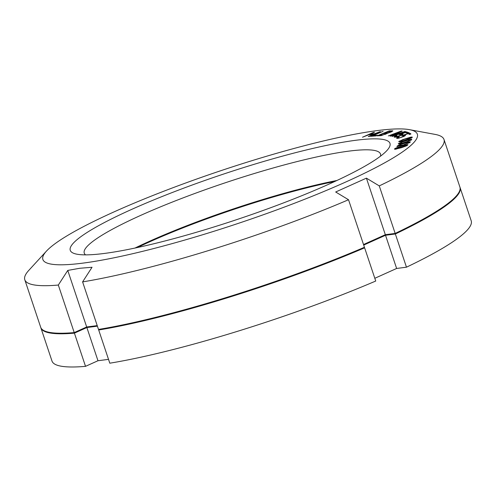 <?xml version="1.0" encoding="UTF-8"?>
<svg xmlns="http://www.w3.org/2000/svg" width="496" height="496" viewBox="0 0 496 496"><rect width="100%" height="100%" fill="white"/><g stroke="black" fill="none" stroke-linecap="round" stroke-linejoin="round"><path stroke-width="0.74" d="M364.622 247.826L375.732 281.034A221.024 31.062 161.5 0 1 109.802 363.196L98.692 329.989A221.024 31.062 -18.5 0 0 364.622 247.826L362.495 248.105M98.692 329.989L100.75 329.065M97.414 326.163L86.868 327.534L74.412 333.145A221.024 31.062 -18.5 0 1 40.889 327.856A221.024 31.062 -18.5 0 1 40.808 327.577M460.09 187.593L471.2 220.794A221.024 31.062 161.5 0 1 406.466 267.189L395.355 233.982A221.024 31.062 -18.5 0 0 460.09 187.593A221.024 31.062 -18.5 0 0 459.99 187.321M395.355 233.982L385.522 235.259L363.704 245.086M334.701 181.517A156.19 21.954 -18.5 0 0 137.373 247.541M108.519 359.371L97.979 360.735L85.523 366.346A221.024 31.062 161.5 0 1 51.999 361.057L40.889 327.856M406.466 267.189L396.626 268.466L374.815 278.293M85.523 366.346L74.412 333.145M385.522 235.259L396.626 268.466M86.868 327.534L97.979 360.735M408.103 140.157L410.465 139.946L407.588 141.391L402.064 143.133L399.702 143.344L402.578 141.899L408.103 140.157M83.03 263.109A197.445 27.751 161.5 0 1 46.463 251.106A197.445 27.751 161.5 0 1 186.738 182.615A197.445 27.751 161.5 0 1 377.214 130.597A197.445 27.751 161.5 0 1 409.454 129.654A197.445 27.751 161.5 0 1 317.012 194.314A197.445 27.751 161.5 0 1 83.03 263.109M104.544 253.419A168.566 23.69 161.5 0 1 77.023 254.219A168.566 23.69 161.5 0 1 155.942 199.014A168.566 23.69 161.5 0 1 355.7 140.287A168.566 23.69 161.5 0 1 386.917 150.53A168.566 23.69 161.5 0 1 267.164 209.008A168.566 23.69 161.5 0 1 104.544 253.419M362.502 137.225L368.683 134.819L373.426 134.273L368.261 136.555L369.278 136.443L380.314 131.558L374.84 133.653L370.097 134.199L374.561 132.227L373.544 132.345L362.502 137.225M383.086 131.316L370.543 136.326L375.974 135.904L377.462 135.278L372.936 135.625L383.086 131.316M387.426 133.288L391.313 131.899L392.844 130.87L389.267 130.876L377.115 135.842L381.207 135.625L387.426 133.288M402.306 132.612L392.045 136.493L405.61 131.645L404.817 131.521L391.84 135.724L402.163 131.118L401.369 131L388.331 135.923L399.125 132.128L390.098 136.195L402.386 132.86M400.464 135.439L395.907 136.685L395.535 136.363L396.918 135.631L396.527 135.501L394.053 136.859L394.487 137.2L396.273 137.008L401.58 135.216L403.006 134.106L400.83 134.162L405.375 132.513L407.259 133.151L408.679 132.637L406.466 131.886L399.082 134.571L401.586 134.621L400.545 135.668M399.441 137.758L398.003 137.677L399.354 136.524L396.626 137.938L396.825 138.359L398.418 138.254L403.738 136.518L405.474 135.321L403.614 135.253L408.22 133.635L409.504 134.49L410.942 133.982L409.442 132.978L401.952 135.613L403.763 135.65L403.918 136.047L399.516 137.981M406.887 139.822L412.139 137.566L412.139 137.032L410.39 137.249L402.808 139.593L398.722 141.689L400.762 141.645L406.887 139.822M406.007 142.16L411.5 139.891L411.754 139.271L410.18 139.413L401.791 141.968L398.245 143.803L399.981 143.877L406.007 142.16M404.147 144.801L409.851 142.526L410.359 141.831L407.904 142.129L399.454 144.782L396.874 146.469L404.147 144.801L398.282 145.774L401.388 144.286L406.869 142.625L408.878 142.327L408.45 142.91L404.073 144.596M401.326 147.734L406.032 146.041L407.966 144.696L403.608 145.421L396.341 147.864L394.506 148.899L394.946 149.271L401.326 147.734M388.511 131.49L391.022 131.415L390.265 132.029L387.401 132.897L384.89 132.965L388.511 131.49M385.094 134.137L382.627 134.999L379.459 135.185L383.34 133.604L385.851 133.529L385.181 134.404M404.556 139.202L410.973 137.683L408.344 139.072L402.802 140.889L400.47 141.341L400.477 140.895L404.556 139.202M401.016 146.407L406.106 145.148L406.447 145.415L405.089 146.177L395.895 148.719L397.29 147.721L401.016 146.407M46.463 251.106L28.811 270.363A221.024 31.062 -18.5 0 0 24.8 279.763A221.024 31.062 -18.5 0 0 58.323 285.051L67.76 270.425L86.682 326.982L74.226 332.593L58.323 285.051M82.603 281.895A221.024 31.062 -18.5 0 0 348.527 199.739L364.436 247.275A221.024 31.062 -18.5 0 1 98.506 329.437L82.603 281.895L92.039 267.27L79.707 268.28L67.76 270.425M395.169 233.43L379.266 185.895A221.024 31.062 -18.5 0 0 444.001 139.5L459.904 187.042A221.024 31.062 -18.5 0 1 395.169 233.43L385.336 234.707L363.518 244.534M24.8 279.763L40.709 327.298A221.024 31.062 -18.5 0 0 74.226 332.593M97.228 325.612L86.682 326.982M336.914 180.488A156.19 21.954 -18.5 0 0 134.986 248.05M85.572 254.863A156.19 21.954 161.5 0 1 84.252 253.121A156.19 21.954 161.5 0 1 180.439 198.896A156.19 21.954 161.5 0 1 348.725 151.15A156.19 21.954 161.5 0 1 380.488 154.002A156.19 21.954 161.5 0 1 380.482 156.19M444.001 139.5A221.024 31.062 -18.5 0 0 435.141 134.41L409.454 129.654M348.527 199.739L335.674 191.995L366.408 178.151L379.266 185.895M366.408 178.151L385.336 234.707M370.097 134.199L370.245 134.639M372.936 135.625L373.104 136.127M389.267 130.876L389.465 131.459M392.441 130.783L392.578 131.186M384.89 132.965L385.088 133.548M390.91 131.713L391.009 132.023M391.158 131.508L391.294 131.905M385.739 133.827L385.838 134.137M385.987 133.622L386.124 134.019M379.459 135.185L379.657 135.768M401.369 131L401.506 131.409M404.817 131.521L404.941 131.899M406.466 131.886L406.844 133.009M400.83 134.162L400.942 134.497M402.008 133.963L402.299 134.85M402.616 133.97L402.795 134.515M394.58 136.437L394.835 137.206M395.523 135.96L395.634 136.295M395.517 136.555L395.703 137.107M395.907 136.685L396.025 137.051M401.562 134.813L401.679 135.166M401.586 134.621L401.754 135.129M409.442 132.978L409.901 134.348M403.614 135.253L403.744 135.65M404.699 135.098L404.959 135.879M405.207 135.141L405.362 135.6M396.626 137.938L396.757 138.316M397.271 137.485L397.569 138.372M398.003 137.677L398.207 138.285M398.269 137.857L398.4 138.254M403.918 136.047L404.029 136.375M404.029 135.83L404.19 136.301M410.39 137.249L410.502 137.572M411.265 137.094L411.544 137.913M412.139 137.032L412.269 137.411M399.013 141.329L399.187 141.85M399.894 140.814L400.204 141.744M400.179 141.211L400.353 141.72M400.47 141.341L400.582 141.676M410.973 137.683L411.128 138.142M410.18 139.413L410.316 139.816M410.992 139.289L411.24 140.033M398.666 143.4L398.871 144.007M399.646 142.873L399.782 143.276M399.702 143.344L399.888 143.896M399.888 143.511L400.005 143.877M410.465 139.946L410.607 140.374M408.971 141.893L409.281 142.817M409.708 141.806L409.932 142.464M397.383 145.774L397.618 146.487M398.462 145.223L398.573 145.551M408.952 142.532L409.082 142.922M406.77 144.683L407.055 145.539M407.433 144.627L407.619 145.179M394.506 148.899L394.618 149.228M395.169 148.428L395.436 149.234M395.895 148.719L396.031 149.135M396.273 148.75L396.378 149.06M406.447 145.415L406.571 145.781M406.484 145.179L406.664 145.731"/></g></svg>
